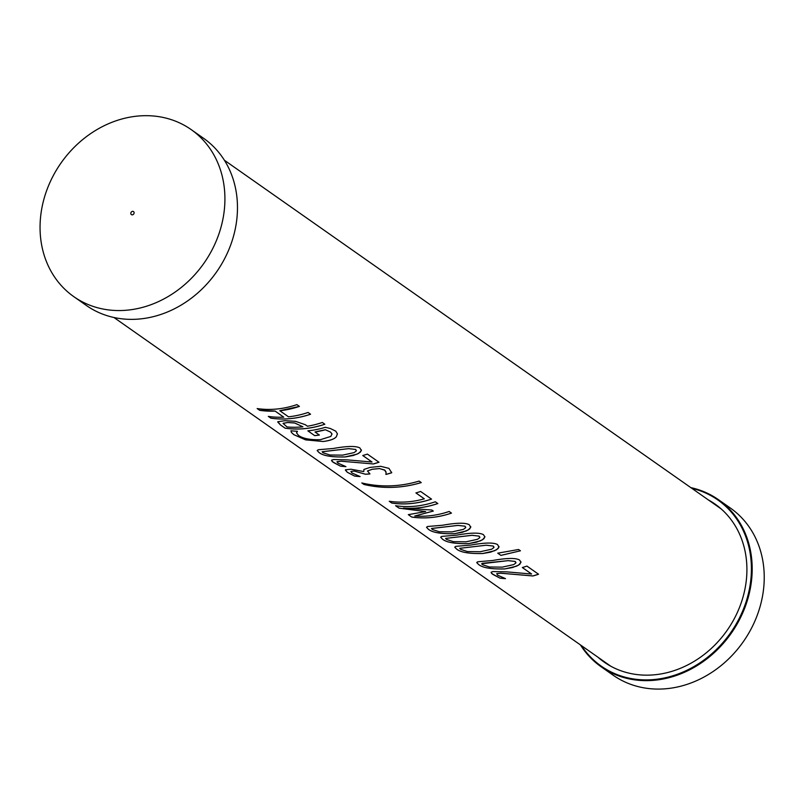 <?xml version="1.0" encoding="UTF-8"?>
<svg xmlns="http://www.w3.org/2000/svg" width="804" height="804" viewBox="0 0 804 804"><rect width="100%" height="100%" fill="white"/><g stroke="black" fill="none" stroke-linecap="round" stroke-linejoin="round"><path stroke-width="1.21" d="M581.423 645.612A101.495 86.782 -54.9 0 0 730.534 632.879A101.495 86.782 -54.9 0 0 691.822 488.319M580.428 644.909A102.078 87.284 -54.9 0 0 601.111 666.757A102.078 87.284 -54.9 0 0 696.877 665.762A102.078 87.284 -54.9 0 0 752.041 574.448A102.078 87.284 -54.9 0 0 718.404 499.646A102.078 87.284 -54.9 0 0 690.817 487.616M601.111 666.757L613.161 675.209A102.078 87.284 -54.9 0 0 743.238 641.803A102.078 87.284 -54.9 0 0 730.454 508.108M708.234 499.847A96.52 82.531 125.1 0 1 714.967 504.028A96.52 82.531 125.1 0 1 727.057 630.447A96.52 82.531 125.1 0 1 604.045 662.034A96.52 82.531 125.1 0 1 597.834 657.129M714.505 504.249A96.52 82.531 125.1 0 1 718.032 506.309M607.251 664.144A96.52 82.531 125.1 0 1 604.116 661.531M259.662 410.291L257.149 408.563A96.078 82.149 -54.9 0 0 296.897 404.623L299.4 406.382L279.822 410.703L288.485 416.814A96.078 82.149 -54.9 0 0 308.063 412.462L310.565 414.221C297.148 418.713 283.912 420.03 270.827 418.13L268.315 416.402A96.078 82.149 -54.9 0 0 283.752 417.165L275.089 411.055L259.662 410.291L257.159 408.543M270.827 418.13L268.325 416.371M275.089 411.055L275.089 411.085A96.078 82.149 125.1 0 1 259.652 410.321M283.752 417.165L275.089 411.085M310.565 414.221A96.078 82.149 125.1 0 1 270.817 418.16M299.4 406.382A96.078 82.149 125.1 0 1 279.822 410.733M355.589 449.436L348.604 448.632L322.163 451.727L322.937 452.712L329.871 454.994L342.655 455.144L354.112 452.612L356.303 450.943L355.589 449.436L348.614 448.662L322.163 451.758M356.363 450.451L355.589 449.466M361.398 449.858L360.443 452.059L356.956 454.19L345.228 456.913C331.178 457.245 322.324 455.647 318.645 452.119L317.208 450.401M318.635 452.149L317.188 450.541L318.314 449.737L333.157 448.501C347.278 445.969 356.222 445.818 359.991 448.039L361.368 450.642L358.684 453.366L353.268 455.496L345.217 456.943C331.178 457.275 322.314 455.677 318.635 452.149L318.645 452.119M378.986 462.22L373.347 463.948L341.187 461.225L337.167 461.637L337.891 463.114L345.921 466.632L340.353 466.119L332.122 461.526L331.58 460.189L333.58 459.516L347.288 459.878L372.021 462.029L362.775 455.506A96.078 82.149 -54.9 0 0 367.378 454.099L378.986 462.24A96.078 82.149 125.1 0 1 373.347 463.968L341.187 461.194L336.946 461.918M340.353 466.089L333.228 462.37L331.499 460.36M372.021 462.029L362.775 455.536M345.921 466.632A96.078 82.149 125.1 0 1 340.353 466.119M369.951 473.878L365.498 474.229L354.162 471.023L350.886 471.466L351.971 472.993L360.112 476.571A96.078 82.149 125.1 0 1 354.564 476.058L347.278 472.27L345.509 469.777L351.057 469.234L363.438 471.516A96.078 82.149 -54.9 0 0 363.82 471.486L363.89 469.466L369.991 467.415L380.664 466.32L388.955 468.37L391.659 472.792A96.078 82.149 125.1 0 1 386.01 474.42L385.83 474.259M391.659 472.772L391.618 472.159L391.659 472.772L386.01 474.39L386.02 471.958L384.895 470.229L379.428 468.561L372.162 469.265L367.468 470.973L369.951 473.908A96.078 82.149 125.1 0 1 365.498 474.249L354.162 471.054L350.886 471.466M363.82 471.486L363.89 469.466M360.112 476.541L354.574 476.028L347.288 472.239L345.358 470.059M386.091 472.43L384.513 469.958L379.438 468.581L372.162 469.295L367.468 471.003M421.256 482.561C402.1 488.289 383.016 488.912 363.991 484.44L361.82 482.923M363.981 484.47L361.81 482.953C380.855 487.425 399.96 486.812 419.125 481.093L421.266 482.591C402.1 488.309 383.016 488.943 363.981 484.47L363.991 484.44M431.517 499.083C418.11 503.616 404.864 504.922 391.779 503.023L389.277 501.274A96.078 82.149 -54.9 0 0 424.321 498.822L415.909 492.902M424.321 498.822L415.919 492.932A96.078 82.149 -54.9 0 0 420.613 491.455L431.517 499.113A96.078 82.149 125.1 0 1 391.779 503.053L389.277 501.304M433.286 511.042L414.784 516.007A96.078 82.149 -54.9 0 0 449.134 511.475L451.466 513.113C438.059 517.615 424.813 518.932 411.738 517.032L408.311 514.66L425.638 511.555L399.075 508.148L395.598 505.706M411.738 517.032L408.321 514.63M437.828 503.515C426.331 507.414 414.884 508.932 403.487 508.068L431.758 510.007L433.286 511.073L414.784 516.037M399.075 508.148L395.588 505.736A96.078 82.149 -54.9 0 0 435.326 501.786L437.828 503.545A96.078 82.149 125.1 0 1 403.477 508.098M425.638 511.555L399.065 508.168M451.466 513.113A96.078 82.149 125.1 0 1 411.728 517.062M479.837 537.122L479.063 536.127L472.079 535.293L445.637 538.399L446.411 539.373L453.345 541.655L466.129 541.806L477.586 539.273L479.767 537.635L479.063 536.107L472.089 535.323L445.637 538.399M442.12 538.78L440.672 537.183L441.788 536.399L456.632 535.162C470.752 532.63 479.697 532.479 483.465 534.7L484.892 536.971L482.521 539.785L476.42 542.218L468.692 543.574C454.652 543.906 445.798 542.308 442.12 538.78L440.682 537.082M484.872 536.539L483.918 538.75L480.43 540.881L468.692 543.604C454.652 543.936 445.788 542.338 442.11 538.811M515.937 562.478L515.153 561.463L508.168 560.649L482.35 563.323L481.717 563.875L482.5 564.699L489.435 566.991L502.219 567.142L513.676 564.609L515.826 563.021L515.153 561.433L508.168 560.629L481.727 563.735M478.209 564.117L476.792 562.679L477.707 561.775L492.721 560.488C506.832 557.966 515.776 557.805 519.555 560.026L520.982 562.297L518.61 565.111L512.51 567.544L504.781 568.91C490.741 569.242 481.887 567.644 478.209 564.117L476.772 562.408M520.962 561.865L519.846 564.237L516.52 566.207L504.781 568.941C490.741 569.262 481.877 567.664 478.199 564.137M531.585 573.996L522.339 567.503A96.078 82.149 -54.9 0 0 526.942 566.086L538.549 574.237A96.078 82.149 125.1 0 1 532.911 575.965L500.751 573.222L496.741 573.604L497.445 575.101L505.485 578.629A96.078 82.149 125.1 0 1 499.917 578.106L491.676 573.513L491.083 572.287L492.812 571.554L506.852 571.875L531.585 574.016L522.339 567.534M505.485 578.599L499.917 578.086L492.782 574.368L491.063 572.347M538.539 574.207L532.911 575.935L500.751 573.192L496.741 573.604M500.902 555.373L497.746 553.182L518.6 549.494L520.449 550.79L500.902 555.373L497.746 553.152M520.449 550.79L500.902 555.403M493.968 547.062L493.184 546.016L486.209 545.212L459.767 548.308L460.531 549.293L467.466 551.574L480.259 551.725L491.706 549.192L493.887 547.554L493.184 546.047L486.209 545.233L459.767 548.308M456.24 548.7L454.823 547.263L455.747 546.358L470.752 545.072C484.872 542.549 493.817 542.388 497.586 544.609L498.962 547.222L496.53 549.795L490.54 552.157L482.822 553.524C468.782 553.825 459.918 552.227 456.24 548.7L454.803 546.991M498.993 546.439L498.118 548.559L494.55 550.77L482.822 553.494C468.772 553.856 459.908 552.247 456.23 548.72M464.933 526.188L457.958 525.384L431.517 528.479L432.281 529.464L439.215 531.745L452.009 531.896L463.456 529.364L465.637 527.726L464.933 526.188L457.958 525.414L431.507 528.509M465.717 527.203L464.943 526.218M470.752 526.62L469.797 528.831L466.31 530.972L454.572 533.695C440.522 534.027 431.658 532.429 427.979 528.891L426.542 527.263L427.658 526.489L442.501 525.253C456.622 522.721 465.566 522.56 469.335 524.791L470.712 527.364L468.27 529.947L462.29 532.308L454.572 533.665C440.532 533.997 431.668 532.399 427.989 528.871L426.552 527.163M319.369 435.024L314.696 435.617L307.862 430.823A96.078 82.149 -54.9 0 0 325.349 427.296L330.374 428.522L335.76 431.155L337.429 433.869L336.323 436.753C334.374 439.044 329.982 440.622 323.168 441.486L305.61 439.848L293.802 434.632L291.37 432.341L290.958 430.753M337.409 433.758L336.323 436.783C334.374 439.074 329.982 440.652 323.158 441.507L305.6 439.868L293.792 434.652L291.36 432.371L290.947 430.783A96.078 82.149 -54.9 0 0 297.239 431.245L296.515 432.884L298.535 435.436C302.796 438.542 310.083 439.959 320.394 439.698L330.826 436.421L331.992 433.919L330.524 432.08L325.359 429.728L315.007 431.969L319.369 435.054A96.078 82.149 125.1 0 1 314.686 435.647L307.862 430.843M297.46 431.366L296.525 432.864M332.012 434.08L330.534 432.1L325.369 429.758A96.078 82.149 125.1 0 1 315.007 431.989M302.897 426.813L294.777 422.994L287.792 422.482L283.058 423.406L287.058 426.954A96.078 82.149 -54.9 0 0 302.897 426.813L294.777 423.025L287.782 422.512L283.129 423.266M324.836 424.21C311.429 428.733 298.183 430.05 285.098 428.15L280.375 424.834L277.862 421.698M277.852 421.728L285.018 420.683L295.54 421.336L305.329 424.723L307.45 426.21A96.078 82.149 -54.9 0 0 322.334 422.482L324.836 424.241A96.078 82.149 125.1 0 1 285.098 428.18L280.365 424.864L277.722 421.989M610.779 666.214A96.078 82.149 125.1 0 1 610.578 666.074L113.967 317.51M224.366 160.227L720.977 508.781A96.078 82.149 125.1 0 1 721.178 508.922M130.811 213.281A1.849 1.578 125.1 0 1 133.544 211.603A1.849 1.578 125.1 0 1 131.424 214.628A1.849 1.578 125.1 0 1 130.811 213.281M73.837 296.676L86.38 305.48A102.078 87.284 -54.9 0 0 216.477 272.074A102.078 87.284 -54.9 0 0 203.673 138.368L191.131 129.565A102.078 87.284 -54.9 0 0 95.364 130.56A102.078 87.284 -54.9 0 0 40.2 221.874A102.078 87.284 -54.9 0 0 73.837 296.676A102.078 87.284 -54.9 0 0 203.925 263.26A102.078 87.284 -54.9 0 0 191.131 129.565M718.404 499.646L730.444 508.098"/></g></svg>
